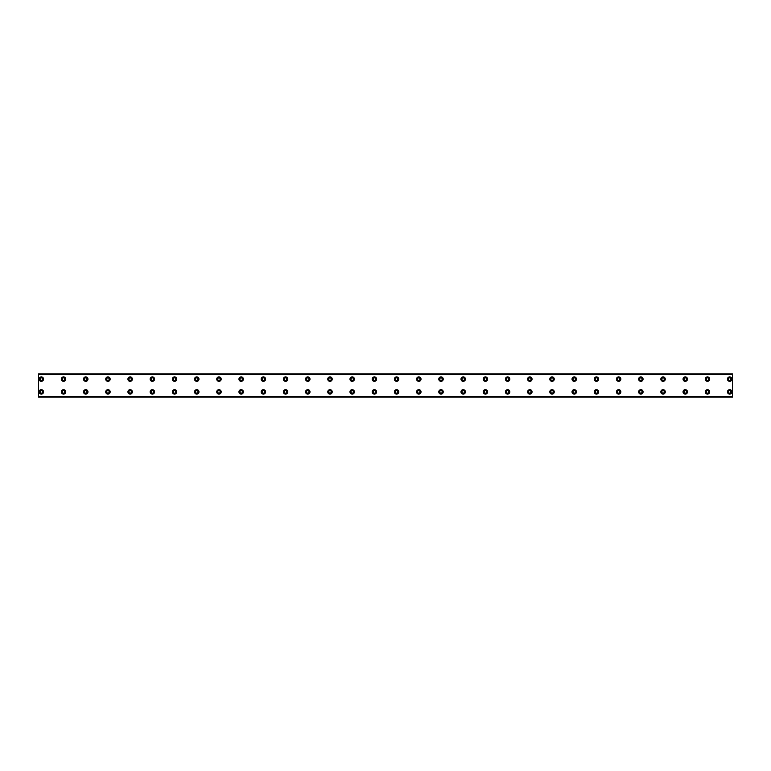 <?xml version="1.0" encoding="UTF-8"?>
<svg xmlns="http://www.w3.org/2000/svg" width="771" height="771" viewBox="0 0 771 771"><rect width="100%" height="100%" fill="white"/><g stroke="black" fill="none" stroke-linecap="round" stroke-linejoin="round"><path stroke-width="1.16" d="M41.326 380.363A1.253 1.253 0 0 1 40.073 379.12A1.253 1.253 0 0 1 41.326 377.867A1.253 1.253 0 0 1 42.578 379.12A1.253 1.253 0 0 1 41.326 380.363M63.53 380.363A1.253 1.253 0 0 1 62.278 379.12A1.253 1.253 0 0 1 63.53 377.867A1.253 1.253 0 0 1 64.783 379.12A1.253 1.253 0 0 1 63.53 380.363M729.674 393.133A1.253 1.253 0 0 1 728.422 391.88A1.253 1.253 0 0 1 729.674 390.637A1.253 1.253 0 0 1 730.927 391.88A1.253 1.253 0 0 1 729.674 393.133M707.47 393.133A1.253 1.253 0 0 1 706.217 391.88A1.253 1.253 0 0 1 707.47 390.637A1.253 1.253 0 0 1 708.722 391.88A1.253 1.253 0 0 1 707.47 393.133M685.265 393.133A1.253 1.253 0 0 1 684.012 391.88A1.253 1.253 0 0 1 685.265 390.637A1.253 1.253 0 0 1 686.518 391.88A1.253 1.253 0 0 1 685.265 393.133M663.06 393.133A1.253 1.253 0 0 1 661.807 391.88A1.253 1.253 0 0 1 663.06 390.637A1.253 1.253 0 0 1 664.313 391.88A1.253 1.253 0 0 1 663.06 393.133M640.855 393.133A1.253 1.253 0 0 1 639.602 391.88A1.253 1.253 0 0 1 640.855 390.637A1.253 1.253 0 0 1 642.108 391.88A1.253 1.253 0 0 1 640.855 393.133M618.65 393.133A1.253 1.253 0 0 1 617.398 391.88A1.253 1.253 0 0 1 618.65 390.637A1.253 1.253 0 0 1 619.903 391.88A1.253 1.253 0 0 1 618.65 393.133M596.446 393.133A1.253 1.253 0 0 1 595.193 391.88A1.253 1.253 0 0 1 596.446 390.637A1.253 1.253 0 0 1 597.698 391.88A1.253 1.253 0 0 1 596.446 393.133M574.241 393.133A1.253 1.253 0 0 1 572.988 391.88A1.253 1.253 0 0 1 574.241 390.637A1.253 1.253 0 0 1 575.494 391.88A1.253 1.253 0 0 1 574.241 393.133M552.036 393.133A1.253 1.253 0 0 1 550.783 391.88A1.253 1.253 0 0 1 552.036 390.637A1.253 1.253 0 0 1 553.289 391.88A1.253 1.253 0 0 1 552.036 393.133M529.831 393.133A1.253 1.253 0 0 1 528.578 391.88A1.253 1.253 0 0 1 529.831 390.637A1.253 1.253 0 0 1 531.084 391.88A1.253 1.253 0 0 1 529.831 393.133M507.626 393.133A1.253 1.253 0 0 1 506.374 391.88A1.253 1.253 0 0 1 507.626 390.637A1.253 1.253 0 0 1 508.879 391.88A1.253 1.253 0 0 1 507.626 393.133M485.422 393.133A1.253 1.253 0 0 1 484.169 391.88A1.253 1.253 0 0 1 485.422 390.637A1.253 1.253 0 0 1 486.674 391.88A1.253 1.253 0 0 1 485.422 393.133M463.217 393.133A1.253 1.253 0 0 1 461.964 391.88A1.253 1.253 0 0 1 463.217 390.637A1.253 1.253 0 0 1 464.47 391.88A1.253 1.253 0 0 1 463.217 393.133M441.012 393.133A1.253 1.253 0 0 1 439.759 391.88A1.253 1.253 0 0 1 441.012 390.637A1.253 1.253 0 0 1 442.265 391.88A1.253 1.253 0 0 1 441.012 393.133M418.807 393.133A1.253 1.253 0 0 1 417.554 391.88A1.253 1.253 0 0 1 418.807 390.637A1.253 1.253 0 0 1 420.06 391.88A1.253 1.253 0 0 1 418.807 393.133M396.602 393.133A1.253 1.253 0 0 1 395.35 391.88A1.253 1.253 0 0 1 396.602 390.637A1.253 1.253 0 0 1 397.855 391.88A1.253 1.253 0 0 1 396.602 393.133M374.398 393.133A1.253 1.253 0 0 1 373.145 391.88A1.253 1.253 0 0 1 374.398 390.637A1.253 1.253 0 0 1 375.65 391.88A1.253 1.253 0 0 1 374.398 393.133M352.193 393.133A1.253 1.253 0 0 1 350.94 391.88A1.253 1.253 0 0 1 352.193 390.637A1.253 1.253 0 0 1 353.446 391.88A1.253 1.253 0 0 1 352.193 393.133M329.988 393.133A1.253 1.253 0 0 1 328.735 391.88A1.253 1.253 0 0 1 329.988 390.637A1.253 1.253 0 0 1 331.241 391.88A1.253 1.253 0 0 1 329.988 393.133M307.783 393.133A1.253 1.253 0 0 1 306.53 391.88A1.253 1.253 0 0 1 307.783 390.637A1.253 1.253 0 0 1 309.036 391.88A1.253 1.253 0 0 1 307.783 393.133M285.578 393.133A1.253 1.253 0 0 1 284.326 391.88A1.253 1.253 0 0 1 285.578 390.637A1.253 1.253 0 0 1 286.831 391.88A1.253 1.253 0 0 1 285.578 393.133M263.374 393.133A1.253 1.253 0 0 1 262.121 391.88A1.253 1.253 0 0 1 263.374 390.637A1.253 1.253 0 0 1 264.626 391.88A1.253 1.253 0 0 1 263.374 393.133M241.169 393.133A1.253 1.253 0 0 1 239.916 391.88A1.253 1.253 0 0 1 241.169 390.637A1.253 1.253 0 0 1 242.422 391.88A1.253 1.253 0 0 1 241.169 393.133M218.964 393.133A1.253 1.253 0 0 1 217.711 391.88A1.253 1.253 0 0 1 218.964 390.637A1.253 1.253 0 0 1 220.217 391.88A1.253 1.253 0 0 1 218.964 393.133M196.759 393.133A1.253 1.253 0 0 1 195.506 391.88A1.253 1.253 0 0 1 196.759 390.637A1.253 1.253 0 0 1 198.012 391.88A1.253 1.253 0 0 1 196.759 393.133M174.554 393.133A1.253 1.253 0 0 1 173.302 391.88A1.253 1.253 0 0 1 174.554 390.637A1.253 1.253 0 0 1 175.807 391.88A1.253 1.253 0 0 1 174.554 393.133M152.35 393.133A1.253 1.253 0 0 1 151.097 391.88A1.253 1.253 0 0 1 152.35 390.637A1.253 1.253 0 0 1 153.602 391.88A1.253 1.253 0 0 1 152.35 393.133M130.145 393.133A1.253 1.253 0 0 1 128.892 391.88A1.253 1.253 0 0 1 130.145 390.637A1.253 1.253 0 0 1 131.398 391.88A1.253 1.253 0 0 1 130.145 393.133M107.94 393.133A1.253 1.253 0 0 1 106.687 391.88A1.253 1.253 0 0 1 107.94 390.637A1.253 1.253 0 0 1 109.193 391.88A1.253 1.253 0 0 1 107.94 393.133M85.735 393.133A1.253 1.253 0 0 1 84.482 391.88A1.253 1.253 0 0 1 85.735 390.637A1.253 1.253 0 0 1 86.988 391.88A1.253 1.253 0 0 1 85.735 393.133M85.735 380.363A1.253 1.253 0 0 1 84.482 379.12A1.253 1.253 0 0 1 85.735 377.867A1.253 1.253 0 0 1 86.988 379.12A1.253 1.253 0 0 1 85.735 380.363M107.94 380.363A1.253 1.253 0 0 1 106.687 379.12A1.253 1.253 0 0 1 107.94 377.867A1.253 1.253 0 0 1 109.193 379.12A1.253 1.253 0 0 1 107.94 380.363M130.145 380.363A1.253 1.253 0 0 1 128.892 379.12A1.253 1.253 0 0 1 130.145 377.867A1.253 1.253 0 0 1 131.398 379.12A1.253 1.253 0 0 1 130.145 380.363M152.35 380.363A1.253 1.253 0 0 1 151.097 379.12A1.253 1.253 0 0 1 152.35 377.867A1.253 1.253 0 0 1 153.602 379.12A1.253 1.253 0 0 1 152.35 380.363M174.554 380.363A1.253 1.253 0 0 1 173.302 379.12A1.253 1.253 0 0 1 174.554 377.867A1.253 1.253 0 0 1 175.807 379.12A1.253 1.253 0 0 1 174.554 380.363M196.759 380.363A1.253 1.253 0 0 1 195.506 379.12A1.253 1.253 0 0 1 196.759 377.867A1.253 1.253 0 0 1 198.012 379.12A1.253 1.253 0 0 1 196.759 380.363M218.964 380.363A1.253 1.253 0 0 1 217.711 379.12A1.253 1.253 0 0 1 218.964 377.867A1.253 1.253 0 0 1 220.217 379.12A1.253 1.253 0 0 1 218.964 380.363M241.169 380.363A1.253 1.253 0 0 1 239.916 379.12A1.253 1.253 0 0 1 241.169 377.867A1.253 1.253 0 0 1 242.422 379.12A1.253 1.253 0 0 1 241.169 380.363M263.374 380.363A1.253 1.253 0 0 1 262.121 379.12A1.253 1.253 0 0 1 263.374 377.867A1.253 1.253 0 0 1 264.626 379.12A1.253 1.253 0 0 1 263.374 380.363M285.578 380.363A1.253 1.253 0 0 1 284.326 379.12A1.253 1.253 0 0 1 285.578 377.867A1.253 1.253 0 0 1 286.831 379.12A1.253 1.253 0 0 1 285.578 380.363M307.783 380.363A1.253 1.253 0 0 1 306.53 379.12A1.253 1.253 0 0 1 307.783 377.867A1.253 1.253 0 0 1 309.036 379.12A1.253 1.253 0 0 1 307.783 380.363M329.988 380.363A1.253 1.253 0 0 1 328.735 379.12A1.253 1.253 0 0 1 329.988 377.867A1.253 1.253 0 0 1 331.241 379.12A1.253 1.253 0 0 1 329.988 380.363M352.193 380.363A1.253 1.253 0 0 1 350.94 379.12A1.253 1.253 0 0 1 352.193 377.867A1.253 1.253 0 0 1 353.446 379.12A1.253 1.253 0 0 1 352.193 380.363M374.398 380.363A1.253 1.253 0 0 1 373.145 379.12A1.253 1.253 0 0 1 374.398 377.867A1.253 1.253 0 0 1 375.65 379.12A1.253 1.253 0 0 1 374.398 380.363M396.602 380.363A1.253 1.253 0 0 1 395.35 379.12A1.253 1.253 0 0 1 396.602 377.867A1.253 1.253 0 0 1 397.855 379.12A1.253 1.253 0 0 1 396.602 380.363M418.807 380.363A1.253 1.253 0 0 1 417.554 379.12A1.253 1.253 0 0 1 418.807 377.867A1.253 1.253 0 0 1 420.06 379.12A1.253 1.253 0 0 1 418.807 380.363M618.65 380.363A1.253 1.253 0 0 1 617.398 379.12A1.253 1.253 0 0 1 618.65 377.867A1.253 1.253 0 0 1 619.903 379.12A1.253 1.253 0 0 1 618.65 380.363M640.855 380.363A1.253 1.253 0 0 1 639.602 379.12A1.253 1.253 0 0 1 640.855 377.867A1.253 1.253 0 0 1 642.108 379.12A1.253 1.253 0 0 1 640.855 380.363M663.06 380.363A1.253 1.253 0 0 1 661.807 379.12A1.253 1.253 0 0 1 663.06 377.867A1.253 1.253 0 0 1 664.313 379.12A1.253 1.253 0 0 1 663.06 380.363M685.265 380.363A1.253 1.253 0 0 1 684.012 379.12A1.253 1.253 0 0 1 685.265 377.867A1.253 1.253 0 0 1 686.518 379.12A1.253 1.253 0 0 1 685.265 380.363M707.47 380.363A1.253 1.253 0 0 1 706.217 379.12A1.253 1.253 0 0 1 707.47 377.867A1.253 1.253 0 0 1 708.722 379.12A1.253 1.253 0 0 1 707.47 380.363M729.674 380.363A1.253 1.253 0 0 1 728.422 379.12A1.253 1.253 0 0 1 729.674 377.867A1.253 1.253 0 0 1 730.927 379.12A1.253 1.253 0 0 1 729.674 380.363M41.326 393.133A1.253 1.253 0 0 1 40.073 391.88A1.253 1.253 0 0 1 41.326 390.637A1.253 1.253 0 0 1 42.578 391.88A1.253 1.253 0 0 1 41.326 393.133M63.53 393.133A1.253 1.253 0 0 1 62.278 391.88A1.253 1.253 0 0 1 63.53 390.637A1.253 1.253 0 0 1 64.783 391.88A1.253 1.253 0 0 1 63.53 393.133M596.446 380.363A1.253 1.253 0 0 1 595.193 379.12A1.253 1.253 0 0 1 596.446 377.867A1.253 1.253 0 0 1 597.698 379.12A1.253 1.253 0 0 1 596.446 380.363M574.241 380.363A1.253 1.253 0 0 1 572.988 379.12A1.253 1.253 0 0 1 574.241 377.867A1.253 1.253 0 0 1 575.494 379.12A1.253 1.253 0 0 1 574.241 380.363M552.036 380.363A1.253 1.253 0 0 1 550.783 379.12A1.253 1.253 0 0 1 552.036 377.867A1.253 1.253 0 0 1 553.289 379.12A1.253 1.253 0 0 1 552.036 380.363M529.831 380.363A1.253 1.253 0 0 1 528.578 379.12A1.253 1.253 0 0 1 529.831 377.867A1.253 1.253 0 0 1 531.084 379.12A1.253 1.253 0 0 1 529.831 380.363M507.626 380.363A1.253 1.253 0 0 1 506.374 379.12A1.253 1.253 0 0 1 507.626 377.867A1.253 1.253 0 0 1 508.879 379.12A1.253 1.253 0 0 1 507.626 380.363M485.422 380.363A1.253 1.253 0 0 1 484.169 379.12A1.253 1.253 0 0 1 485.422 377.867A1.253 1.253 0 0 1 486.674 379.12A1.253 1.253 0 0 1 485.422 380.363M463.217 380.363A1.253 1.253 0 0 1 461.964 379.12A1.253 1.253 0 0 1 463.217 377.867A1.253 1.253 0 0 1 464.47 379.12A1.253 1.253 0 0 1 463.217 380.363M441.012 380.363A1.253 1.253 0 0 1 439.759 379.12A1.253 1.253 0 0 1 441.012 377.867A1.253 1.253 0 0 1 442.265 379.12A1.253 1.253 0 0 1 441.012 380.363M41.326 376.894A2.217 2.217 0 0 0 39.109 379.12A2.217 2.217 0 0 0 41.326 381.337A2.217 2.217 0 0 0 43.542 379.12A2.217 2.217 0 0 0 41.326 376.894M63.53 376.894A2.217 2.217 0 0 0 61.314 379.12A2.217 2.217 0 0 0 63.53 381.337A2.217 2.217 0 0 0 65.747 379.12A2.217 2.217 0 0 0 63.53 376.894M729.674 389.663A2.217 2.217 0 0 0 727.458 391.88A2.217 2.217 0 0 0 729.674 394.106A2.217 2.217 0 0 0 731.891 391.88A2.217 2.217 0 0 0 729.674 389.663M707.47 389.663A2.217 2.217 0 0 0 705.253 391.88A2.217 2.217 0 0 0 707.47 394.106A2.217 2.217 0 0 0 709.686 391.88A2.217 2.217 0 0 0 707.47 389.663M685.265 389.663A2.217 2.217 0 0 0 683.048 391.88A2.217 2.217 0 0 0 685.265 394.106A2.217 2.217 0 0 0 687.481 391.88A2.217 2.217 0 0 0 685.265 389.663M663.06 389.663A2.217 2.217 0 0 0 660.843 391.88A2.217 2.217 0 0 0 663.06 394.106A2.217 2.217 0 0 0 665.277 391.88A2.217 2.217 0 0 0 663.06 389.663M640.855 389.663A2.217 2.217 0 0 0 638.639 391.88A2.217 2.217 0 0 0 640.855 394.106A2.217 2.217 0 0 0 643.072 391.88A2.217 2.217 0 0 0 640.855 389.663M618.65 389.663A2.217 2.217 0 0 0 616.434 391.88A2.217 2.217 0 0 0 618.65 394.106A2.217 2.217 0 0 0 620.867 391.88A2.217 2.217 0 0 0 618.65 389.663M596.446 389.663A2.217 2.217 0 0 0 594.229 391.88A2.217 2.217 0 0 0 596.446 394.106A2.217 2.217 0 0 0 598.662 391.88A2.217 2.217 0 0 0 596.446 389.663M574.241 389.663A2.217 2.217 0 0 0 572.024 391.88A2.217 2.217 0 0 0 574.241 394.106A2.217 2.217 0 0 0 576.457 391.88A2.217 2.217 0 0 0 574.241 389.663M552.036 389.663A2.217 2.217 0 0 0 549.819 391.88A2.217 2.217 0 0 0 552.036 394.106A2.217 2.217 0 0 0 554.253 391.88A2.217 2.217 0 0 0 552.036 389.663M529.831 389.663A2.217 2.217 0 0 0 527.615 391.88A2.217 2.217 0 0 0 529.831 394.106A2.217 2.217 0 0 0 532.048 391.88A2.217 2.217 0 0 0 529.831 389.663M507.626 389.663A2.217 2.217 0 0 0 505.41 391.88A2.217 2.217 0 0 0 507.626 394.106A2.217 2.217 0 0 0 509.843 391.88A2.217 2.217 0 0 0 507.626 389.663M485.422 389.663A2.217 2.217 0 0 0 483.205 391.88A2.217 2.217 0 0 0 485.422 394.106A2.217 2.217 0 0 0 487.638 391.88A2.217 2.217 0 0 0 485.422 389.663M463.217 389.663A2.217 2.217 0 0 0 461 391.88A2.217 2.217 0 0 0 463.217 394.106A2.217 2.217 0 0 0 465.433 391.88A2.217 2.217 0 0 0 463.217 389.663M441.012 389.663A2.217 2.217 0 0 0 438.795 391.88A2.217 2.217 0 0 0 441.012 394.106A2.217 2.217 0 0 0 443.229 391.88A2.217 2.217 0 0 0 441.012 389.663M418.807 389.663A2.217 2.217 0 0 0 416.591 391.88A2.217 2.217 0 0 0 418.807 394.106A2.217 2.217 0 0 0 421.024 391.88A2.217 2.217 0 0 0 418.807 389.663M396.602 389.663A2.217 2.217 0 0 0 394.386 391.88A2.217 2.217 0 0 0 396.602 394.106A2.217 2.217 0 0 0 398.819 391.88A2.217 2.217 0 0 0 396.602 389.663M374.398 389.663A2.217 2.217 0 0 0 372.181 391.88A2.217 2.217 0 0 0 374.398 394.106A2.217 2.217 0 0 0 376.614 391.88A2.217 2.217 0 0 0 374.398 389.663M352.193 389.663A2.217 2.217 0 0 0 349.976 391.88A2.217 2.217 0 0 0 352.193 394.106A2.217 2.217 0 0 0 354.409 391.88A2.217 2.217 0 0 0 352.193 389.663M329.988 389.663A2.217 2.217 0 0 0 327.771 391.88A2.217 2.217 0 0 0 329.988 394.106A2.217 2.217 0 0 0 332.205 391.88A2.217 2.217 0 0 0 329.988 389.663M307.783 389.663A2.217 2.217 0 0 0 305.567 391.88A2.217 2.217 0 0 0 307.783 394.106A2.217 2.217 0 0 0 310 391.88A2.217 2.217 0 0 0 307.783 389.663M285.578 389.663A2.217 2.217 0 0 0 283.362 391.88A2.217 2.217 0 0 0 285.578 394.106A2.217 2.217 0 0 0 287.795 391.88A2.217 2.217 0 0 0 285.578 389.663M263.374 389.663A2.217 2.217 0 0 0 261.157 391.88A2.217 2.217 0 0 0 263.374 394.106A2.217 2.217 0 0 0 265.59 391.88A2.217 2.217 0 0 0 263.374 389.663M241.169 389.663A2.217 2.217 0 0 0 238.952 391.88A2.217 2.217 0 0 0 241.169 394.106A2.217 2.217 0 0 0 243.385 391.88A2.217 2.217 0 0 0 241.169 389.663M218.964 389.663A2.217 2.217 0 0 0 216.747 391.88A2.217 2.217 0 0 0 218.964 394.106A2.217 2.217 0 0 0 221.181 391.88A2.217 2.217 0 0 0 218.964 389.663M196.759 389.663A2.217 2.217 0 0 0 194.543 391.88A2.217 2.217 0 0 0 196.759 394.106A2.217 2.217 0 0 0 198.976 391.88A2.217 2.217 0 0 0 196.759 389.663M174.554 389.663A2.217 2.217 0 0 0 172.338 391.88A2.217 2.217 0 0 0 174.554 394.106A2.217 2.217 0 0 0 176.771 391.88A2.217 2.217 0 0 0 174.554 389.663M152.35 389.663A2.217 2.217 0 0 0 150.133 391.88A2.217 2.217 0 0 0 152.35 394.106A2.217 2.217 0 0 0 154.566 391.88A2.217 2.217 0 0 0 152.35 389.663M130.145 389.663A2.217 2.217 0 0 0 127.928 391.88A2.217 2.217 0 0 0 130.145 394.106A2.217 2.217 0 0 0 132.361 391.88A2.217 2.217 0 0 0 130.145 389.663M107.94 389.663A2.217 2.217 0 0 0 105.723 391.88A2.217 2.217 0 0 0 107.94 394.106A2.217 2.217 0 0 0 110.157 391.88A2.217 2.217 0 0 0 107.94 389.663M85.735 389.663A2.217 2.217 0 0 0 83.519 391.88A2.217 2.217 0 0 0 85.735 394.106A2.217 2.217 0 0 0 87.952 391.88A2.217 2.217 0 0 0 85.735 389.663M85.735 376.894A2.217 2.217 0 0 0 83.519 379.12A2.217 2.217 0 0 0 85.735 381.337A2.217 2.217 0 0 0 87.952 379.12A2.217 2.217 0 0 0 85.735 376.894M107.94 376.894A2.217 2.217 0 0 0 105.723 379.12A2.217 2.217 0 0 0 107.94 381.337A2.217 2.217 0 0 0 110.157 379.12A2.217 2.217 0 0 0 107.94 376.894M130.145 376.894A2.217 2.217 0 0 0 127.928 379.12A2.217 2.217 0 0 0 130.145 381.337A2.217 2.217 0 0 0 132.361 379.12A2.217 2.217 0 0 0 130.145 376.894M152.35 376.894A2.217 2.217 0 0 0 150.133 379.12A2.217 2.217 0 0 0 152.35 381.337A2.217 2.217 0 0 0 154.566 379.12A2.217 2.217 0 0 0 152.35 376.894M174.554 376.894A2.217 2.217 0 0 0 172.338 379.12A2.217 2.217 0 0 0 174.554 381.337A2.217 2.217 0 0 0 176.771 379.12A2.217 2.217 0 0 0 174.554 376.894M196.759 376.894A2.217 2.217 0 0 0 194.543 379.12A2.217 2.217 0 0 0 196.759 381.337A2.217 2.217 0 0 0 198.976 379.12A2.217 2.217 0 0 0 196.759 376.894M218.964 376.894A2.217 2.217 0 0 0 216.747 379.12A2.217 2.217 0 0 0 218.964 381.337A2.217 2.217 0 0 0 221.181 379.12A2.217 2.217 0 0 0 218.964 376.894M241.169 376.894A2.217 2.217 0 0 0 238.952 379.12A2.217 2.217 0 0 0 241.169 381.337A2.217 2.217 0 0 0 243.385 379.12A2.217 2.217 0 0 0 241.169 376.894M263.374 376.894A2.217 2.217 0 0 0 261.157 379.12A2.217 2.217 0 0 0 263.374 381.337A2.217 2.217 0 0 0 265.59 379.12A2.217 2.217 0 0 0 263.374 376.894M285.578 376.894A2.217 2.217 0 0 0 283.362 379.12A2.217 2.217 0 0 0 285.578 381.337A2.217 2.217 0 0 0 287.795 379.12A2.217 2.217 0 0 0 285.578 376.894M307.783 376.894A2.217 2.217 0 0 0 305.567 379.12A2.217 2.217 0 0 0 307.783 381.337A2.217 2.217 0 0 0 310 379.12A2.217 2.217 0 0 0 307.783 376.894M329.988 376.894A2.217 2.217 0 0 0 327.771 379.12A2.217 2.217 0 0 0 329.988 381.337A2.217 2.217 0 0 0 332.205 379.12A2.217 2.217 0 0 0 329.988 376.894M352.193 376.894A2.217 2.217 0 0 0 349.976 379.12A2.217 2.217 0 0 0 352.193 381.337A2.217 2.217 0 0 0 354.409 379.12A2.217 2.217 0 0 0 352.193 376.894M374.398 376.894A2.217 2.217 0 0 0 372.181 379.12A2.217 2.217 0 0 0 374.398 381.337A2.217 2.217 0 0 0 376.614 379.12A2.217 2.217 0 0 0 374.398 376.894M396.602 376.894A2.217 2.217 0 0 0 394.386 379.12A2.217 2.217 0 0 0 396.602 381.337A2.217 2.217 0 0 0 398.819 379.12A2.217 2.217 0 0 0 396.602 376.894M418.807 376.894A2.217 2.217 0 0 0 416.591 379.12A2.217 2.217 0 0 0 418.807 381.337A2.217 2.217 0 0 0 421.024 379.12A2.217 2.217 0 0 0 418.807 376.894M618.65 376.894A2.217 2.217 0 0 0 616.434 379.12A2.217 2.217 0 0 0 618.65 381.337A2.217 2.217 0 0 0 620.867 379.12A2.217 2.217 0 0 0 618.65 376.894M640.855 376.894A2.217 2.217 0 0 0 638.639 379.12A2.217 2.217 0 0 0 640.855 381.337A2.217 2.217 0 0 0 643.072 379.12A2.217 2.217 0 0 0 640.855 376.894M663.06 376.894A2.217 2.217 0 0 0 660.843 379.12A2.217 2.217 0 0 0 663.06 381.337A2.217 2.217 0 0 0 665.277 379.12A2.217 2.217 0 0 0 663.06 376.894M685.265 376.894A2.217 2.217 0 0 0 683.048 379.12A2.217 2.217 0 0 0 685.265 381.337A2.217 2.217 0 0 0 687.481 379.12A2.217 2.217 0 0 0 685.265 376.894M707.47 376.894A2.217 2.217 0 0 0 705.253 379.12A2.217 2.217 0 0 0 707.47 381.337A2.217 2.217 0 0 0 709.686 379.12A2.217 2.217 0 0 0 707.47 376.894M729.674 376.894A2.217 2.217 0 0 0 727.458 379.12A2.217 2.217 0 0 0 729.674 381.337A2.217 2.217 0 0 0 731.891 379.12A2.217 2.217 0 0 0 729.674 376.894M41.326 389.663A2.217 2.217 0 0 0 39.109 391.88A2.217 2.217 0 0 0 41.326 394.106A2.217 2.217 0 0 0 43.542 391.88A2.217 2.217 0 0 0 41.326 389.663M63.53 389.663A2.217 2.217 0 0 0 61.314 391.88A2.217 2.217 0 0 0 63.53 394.106A2.217 2.217 0 0 0 65.747 391.88A2.217 2.217 0 0 0 63.53 389.663M596.446 376.894A2.217 2.217 0 0 0 594.229 379.12A2.217 2.217 0 0 0 596.446 381.337A2.217 2.217 0 0 0 598.662 379.12A2.217 2.217 0 0 0 596.446 376.894M574.241 376.894A2.217 2.217 0 0 0 572.024 379.12A2.217 2.217 0 0 0 574.241 381.337A2.217 2.217 0 0 0 576.457 379.12A2.217 2.217 0 0 0 574.241 376.894M552.036 376.894A2.217 2.217 0 0 0 549.819 379.12A2.217 2.217 0 0 0 552.036 381.337A2.217 2.217 0 0 0 554.253 379.12A2.217 2.217 0 0 0 552.036 376.894M529.831 376.894A2.217 2.217 0 0 0 527.615 379.12A2.217 2.217 0 0 0 529.831 381.337A2.217 2.217 0 0 0 532.048 379.12A2.217 2.217 0 0 0 529.831 376.894M507.626 376.894A2.217 2.217 0 0 0 505.41 379.12A2.217 2.217 0 0 0 507.626 381.337A2.217 2.217 0 0 0 509.843 379.12A2.217 2.217 0 0 0 507.626 376.894M485.422 376.894A2.217 2.217 0 0 0 483.205 379.12A2.217 2.217 0 0 0 485.422 381.337A2.217 2.217 0 0 0 487.638 379.12A2.217 2.217 0 0 0 485.422 376.894M463.217 376.894A2.217 2.217 0 0 0 461 379.12A2.217 2.217 0 0 0 463.217 381.337A2.217 2.217 0 0 0 465.433 379.12A2.217 2.217 0 0 0 463.217 376.894M441.012 376.894A2.217 2.217 0 0 0 438.795 379.12A2.217 2.217 0 0 0 441.012 381.337A2.217 2.217 0 0 0 443.229 379.12A2.217 2.217 0 0 0 441.012 376.894M38.55 396.602L38.55 373.839L732.45 373.839L732.45 397.161L38.55 397.161L38.55 396.602L732.45 396.602M732.45 396.439L38.55 396.439M38.55 374.561L732.45 374.561M38.55 374.398L732.45 374.398"/></g></svg>
